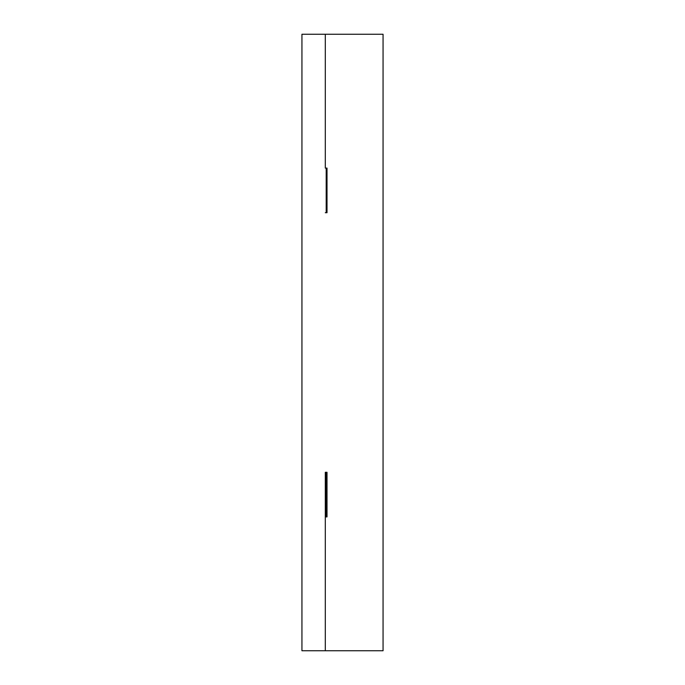 <?xml version="1.0" encoding="UTF-8"?>
<svg xmlns="http://www.w3.org/2000/svg" width="685" height="685" viewBox="0 0 685 685"><rect width="100%" height="100%" fill="white"/><g stroke="black" fill="none" stroke-linecap="round" stroke-linejoin="round"><path stroke-width="1.03" d="M325.306 34.25L301.939 34.25L301.939 650.75L325.306 650.75L325.306 516.901L325.306 650.75L383.061 650.75L383.061 34.25L325.306 34.25L325.306 168.099L325.306 34.25M325.306 472.29L325.306 516.901M325.306 212.71L327.01 212.71L327.01 168.099L325.306 168.099M326.197 168.099L326.197 212.71M325.384 516.901L326.197 516.901L326.197 512.851L327.01 512.851L327.01 516.901L326.197 516.901M326.197 472.29L327.01 472.29L327.01 476.349L326.197 476.349L326.197 472.29L325.384 472.29M327.01 476.349L327.01 512.851M326.197 476.349L326.197 512.851"/></g></svg>
